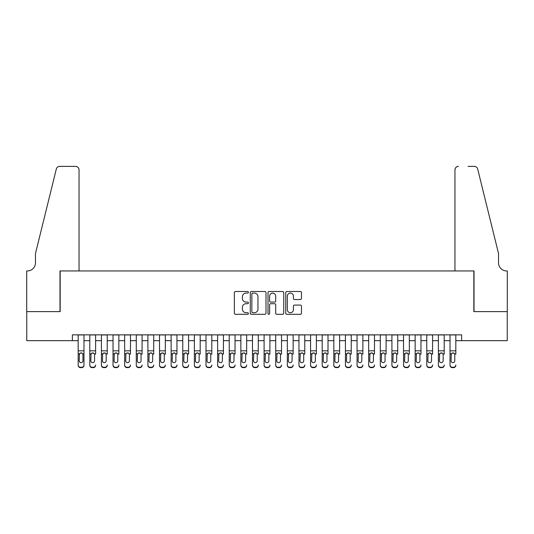 <?xml version="1.0" encoding="UTF-8"?>
<svg xmlns="http://www.w3.org/2000/svg" width="534" height="534" viewBox="0 0 534 534"><rect width="100%" height="100%" fill="white"/><g stroke="black" fill="none" stroke-linecap="round" stroke-linejoin="round"><path stroke-width="0.8" d="M248.41 292.298A0.801 0.801 0 0 0 247.609 291.497L235.494 291.497A1.141 1.141 0 0 0 234.353 292.639L234.353 313.171A1.141 1.141 0 0 0 235.494 314.312L247.609 314.312A0.801 0.801 0 0 0 248.41 313.511A0.801 0.801 0 0 0 247.609 312.717L246.041 312.717A3.651 3.651 0 0 1 242.389 309.066L242.389 307.357A3.651 3.651 0 0 1 246.041 303.706L247.609 303.706A0.801 0.801 0 0 0 248.41 302.905A0.801 0.801 0 0 0 247.609 302.104L246.041 302.104A3.651 3.651 0 0 1 242.389 298.459L242.389 296.744A3.651 3.651 0 0 1 246.041 293.099L247.609 293.099A0.801 0.801 0 0 0 248.41 292.298M300.335 299.541A1.141 1.141 0 0 0 301.476 298.399L301.476 292.639A1.141 1.141 0 0 0 300.335 291.497L286.871 291.497A1.141 1.141 0 0 0 285.737 292.639L285.737 313.171A1.141 1.141 0 0 0 286.871 314.312L300.335 314.312A1.141 1.141 0 0 0 301.476 313.171L301.476 306.216A1.141 1.141 0 0 0 300.335 305.074L294.574 305.074A1.141 1.141 0 0 0 293.433 306.216L293.433 309.667A3.05 3.05 0 0 1 290.383 312.717A3.05 3.05 0 0 1 287.332 309.667L287.332 296.15A3.05 3.05 0 0 1 290.383 293.099A3.05 3.05 0 0 1 293.433 296.15L293.433 298.399A1.141 1.141 0 0 0 294.574 299.541L300.335 299.541M72.364 340.672L26.76 340.672L26.76 311.622L60.168 311.622L60.168 270.952L473.832 270.952L473.832 311.622L507.24 311.622L507.24 340.672L461.636 340.672L461.636 334.858L72.364 334.858L72.364 340.672L78.178 340.672M265.999 292.639A1.141 1.141 0 0 0 264.864 291.497L251.401 291.497A1.141 1.141 0 0 0 250.259 292.639L250.259 313.171A1.141 1.141 0 0 0 251.401 314.312L264.864 314.312A1.141 1.141 0 0 0 265.999 313.171L265.999 292.639M269.136 291.497L282.599 291.497A1.141 1.141 0 0 1 283.741 292.639L283.741 313.171A1.141 1.141 0 0 1 282.599 314.312L276.839 314.312A1.141 1.141 0 0 1 275.698 313.171L275.698 304.847A1.141 1.141 0 0 0 274.556 303.706L270.738 303.706A1.141 1.141 0 0 0 269.597 304.847L269.597 313.511A0.801 0.801 0 0 1 268.796 314.312A0.801 0.801 0 0 1 268.001 313.511L268.001 292.639A1.141 1.141 0 0 1 269.136 291.497M83.985 340.672L89.799 340.672M95.606 340.672L101.413 340.672M107.227 340.672L113.034 340.672M118.848 340.672L124.656 340.672M130.463 340.672L136.277 340.672M142.084 340.672L147.898 340.672M153.705 340.672L159.512 340.672M165.326 340.672L171.134 340.672M176.948 340.672L182.755 340.672M188.569 340.672L194.376 340.672M200.183 340.672L205.997 340.672M211.804 340.672L217.618 340.672M223.426 340.672L229.233 340.672M235.047 340.672L240.854 340.672M246.668 340.672L252.475 340.672M258.282 340.672L264.096 340.672M269.904 340.672L275.718 340.672M281.525 340.672L287.332 340.672M293.146 340.672L298.953 340.672M304.767 340.672L310.574 340.672M316.382 340.672L322.196 340.672M328.003 340.672L333.817 340.672M339.624 340.672L345.431 340.672M351.245 340.672L357.052 340.672M362.866 340.672L368.674 340.672M374.488 340.672L380.295 340.672M386.102 340.672L391.916 340.672M397.723 340.672L403.537 340.672M409.344 340.672L415.152 340.672M420.966 340.672L426.773 340.672M432.587 340.672L438.394 340.672M444.201 340.672L450.015 340.672M455.822 340.672L461.636 340.672M252.655 293.099A0.801 0.801 0 0 0 251.861 293.894L251.861 311.916A0.801 0.801 0 0 0 252.655 312.717L254.311 312.717A3.651 3.651 0 0 0 257.962 309.066L257.962 296.744A3.651 3.651 0 0 0 254.311 293.099L252.655 293.099M275.698 296.203A3.05 3.05 0 0 0 272.647 293.153A3.05 3.05 0 0 0 269.597 296.203L269.597 300.969A1.141 1.141 0 0 0 270.738 302.104L274.556 302.104A1.141 1.141 0 0 0 275.698 300.969L275.698 296.203M78.178 354.196L78.178 364.956A2.323 2.303 -0 0 0 80.5 367.265L81.662 367.265A2.323 2.303 -0 0 0 83.985 364.956L83.985 365.323A2.323 2.303 180 0 1 81.662 367.626L81.662 367.265M82.944 360.81L82.944 354.689L82.944 360.81A1.862 1.842 180 0 1 81.081 362.653A1.862 1.842 180 0 0 82.944 360.81M79.219 361.171L79.219 360.81A1.862 1.842 180 0 0 81.081 362.653M80.113 353.094L79.219 354.543M82.049 353.094L81.081 352.82L82.737 353.835L82.944 354.689M83.985 334.858L83.985 364.956M78.178 334.858L78.178 365.323A2.323 2.303 180 0 0 80.5 367.626L81.662 367.626M78.178 353.835L79.426 353.835L79.219 360.81M79.426 353.835L81.081 352.82M79.045 270.952L79.045 169.859A3.484 3.484 0 0 0 75.561 166.374L59.701 166.374A3.484 3.484 0 0 0 56.317 169.024L35.471 253.523L35.471 262.815A8.137 8.137 0 0 1 27.341 270.952L26.7 270.952L26.7 311.622L59.988 311.622L59.988 270.952L79.045 270.952L79.045 169.859C78.825 167.756 77.664 166.595 75.561 166.374L65.916 166.374M56.317 169.024C57.205 167.109 57.205 167.109 56.317 169.024C57.205 167.109 57.205 167.109 56.317 169.024M35.471 262.815A8.137 8.137 0 0 1 27.341 270.952M454.955 270.952L454.955 169.859L454.955 270.952L474.012 270.952L474.012 311.622L507.3 311.622L507.3 270.952L506.659 270.952A8.137 8.137 0 0 1 498.529 262.815A8.137 8.137 0 0 0 506.659 270.952M492.134 227.611L477.683 169.024L498.529 253.523L498.529 262.815M468.084 166.374L474.299 166.374A3.484 3.484 0 0 1 477.683 169.024C476.795 167.109 476.795 167.109 477.683 169.024C476.795 167.109 476.795 167.109 477.683 169.024M458.439 166.374A3.484 3.484 0 0 0 454.955 169.859C455.175 167.756 456.336 166.595 458.439 166.374M89.799 334.858L89.799 364.956A2.323 2.303 -0 0 0 92.122 367.265L93.283 367.265A2.323 2.303 -0 0 0 95.606 364.956L95.606 365.323A2.323 2.303 180 0 1 93.283 367.626L93.283 367.265M95.606 354.196L95.606 334.858M94.558 360.81L94.558 354.689L94.558 360.81A1.862 1.842 180 0 1 92.702 362.653A1.862 1.842 180 0 0 94.558 360.81M90.84 361.171L90.84 360.81A1.862 1.842 180 0 0 92.702 362.653M91.728 353.094L90.84 354.543M93.67 353.094L92.702 352.82L94.358 353.835L94.558 354.689M101.413 334.858L101.413 364.956A2.323 2.303 -0 0 0 103.743 367.265L104.904 367.265A2.323 2.303 -0 0 0 107.227 364.956L107.227 365.323A2.323 2.303 180 0 1 104.904 367.626L104.904 367.265M107.227 354.196L107.227 334.858M106.179 360.81L106.179 354.689L106.179 360.81A1.862 1.842 180 0 1 104.324 362.653A1.862 1.842 180 0 0 106.179 360.81M102.461 361.171L102.461 360.81A1.862 1.842 180 0 0 104.324 362.653M103.349 353.094L102.461 354.543M105.291 353.094L104.324 352.82L105.972 353.835L106.179 354.689M113.034 334.858L113.034 364.956A2.323 2.303 -0 0 0 115.357 367.265L116.519 367.265A2.323 2.303 -0 0 0 118.848 364.956L118.848 365.323A2.323 2.303 180 0 1 116.519 367.626L116.519 367.265M118.848 354.196L118.848 334.858M117.8 360.81L117.8 354.689L117.8 360.81A1.862 1.842 180 0 1 115.938 362.653A1.862 1.842 180 0 0 117.8 360.81M114.082 361.171L114.082 360.81A1.862 1.842 180 0 0 115.938 362.653M114.97 353.094L114.082 354.543M116.913 353.094L115.938 352.82L117.593 353.835L117.8 354.689M124.656 334.858L124.656 364.956A2.323 2.303 -0 0 0 126.979 367.265L128.14 367.265A2.323 2.303 -0 0 0 130.463 364.956L130.463 365.323A2.323 2.303 180 0 1 128.14 367.626L128.14 367.265M130.463 354.196L130.463 334.858M129.422 360.81L129.422 354.689L129.422 360.81A1.862 1.842 180 0 1 127.559 362.653A1.862 1.842 180 0 0 129.422 360.81M125.704 361.171L125.704 360.81A1.862 1.842 180 0 0 127.559 362.653M126.591 353.094L125.704 354.543M128.534 353.094L127.559 352.82L129.215 353.835L129.422 354.689M92.122 367.265L92.122 367.626L93.283 367.626M92.122 367.626A2.323 2.303 180 0 1 89.799 365.323L89.799 364.956M89.799 353.835L91.047 353.835L90.84 360.81M91.047 353.835L92.702 352.82M103.743 367.265L103.743 367.626L104.904 367.626M103.743 367.626A2.323 2.303 180 0 1 101.413 365.323L101.413 364.956M101.413 353.835L102.668 353.835L102.461 360.81M102.668 353.835L104.324 352.82M115.357 367.265L115.357 367.626L116.519 367.626M115.357 367.626A2.323 2.303 180 0 1 113.034 365.323L113.034 364.956M113.034 353.835L114.289 353.835L114.082 360.81M114.289 353.835L115.938 352.82M126.979 367.265L126.979 367.626L128.14 367.626M126.979 367.626A2.323 2.303 180 0 1 124.656 365.323L124.656 364.956M124.656 353.835L125.911 353.835L125.704 360.81M125.911 353.835L127.559 352.82M136.277 334.858L136.277 364.956A2.323 2.303 -0 0 0 138.6 367.265L139.761 367.265A2.323 2.303 -0 0 0 142.084 364.956L142.084 365.323A2.323 2.303 180 0 1 139.761 367.626L139.761 367.265M142.084 354.196L142.084 334.858M141.043 360.81L141.043 354.689L141.043 360.81A1.862 1.842 180 0 1 139.18 362.653A1.862 1.842 180 0 0 141.043 360.81M137.325 361.171L137.325 360.81A1.862 1.842 180 0 0 139.18 362.653M138.213 353.094L137.325 354.543M140.148 353.094L139.18 352.82L140.836 353.835L141.043 354.689M138.6 367.265L138.6 367.626L139.761 367.626M138.6 367.626A2.323 2.303 180 0 1 136.277 365.323L136.277 364.956M136.277 353.835L137.525 353.835L137.325 360.81M137.525 353.835L139.18 352.82M147.898 334.858L147.898 364.956A2.323 2.303 -0 0 0 150.221 367.265L151.382 367.265A2.323 2.303 -0 0 0 153.705 364.956L153.705 365.323A2.323 2.303 180 0 1 151.382 367.626L151.382 367.265M153.705 354.196L153.705 334.858M152.657 360.81L152.657 354.689L152.657 360.81A1.862 1.842 180 0 1 150.802 362.653A1.862 1.842 180 0 0 152.657 360.81M148.939 361.171L148.939 360.81A1.862 1.842 180 0 0 150.802 362.653M149.834 353.094L148.939 354.543M151.769 353.094L150.802 352.82L152.457 353.835L152.657 354.689M150.221 367.265L150.221 367.626L151.382 367.626M150.221 367.626A2.323 2.303 180 0 1 147.898 365.323L147.898 364.956M147.898 353.835L149.146 353.835L148.939 360.81M149.146 353.835L150.802 352.82M159.512 334.858L159.512 364.956A2.323 2.303 -0 0 0 161.842 367.265L163.003 367.265A2.323 2.303 -0 0 0 165.326 364.956L165.326 365.323A2.323 2.303 180 0 1 163.003 367.626L163.003 367.265M165.326 354.196L165.326 334.858M164.278 360.81L164.278 354.689L164.278 360.81A1.862 1.842 180 0 1 162.423 362.653A1.862 1.842 180 0 0 164.278 360.81M160.56 361.171L160.56 360.81A1.862 1.842 180 0 0 162.423 362.653M161.448 353.094L160.56 354.543M163.391 353.094L162.423 352.82L164.072 353.835L164.278 354.689M161.842 367.265L161.842 367.626L163.003 367.626M161.842 367.626A2.323 2.303 180 0 1 159.512 365.323L159.512 364.956M159.512 353.835L160.767 353.835L160.56 360.81M160.767 353.835L162.423 352.82M171.134 334.858L171.134 364.956A2.323 2.303 -0 0 0 173.457 367.265L174.625 367.265A2.323 2.303 -0 0 0 176.948 364.956L176.948 365.323A2.323 2.303 180 0 1 174.625 367.626L174.625 367.265M176.948 354.196L176.948 334.858M175.9 360.81L175.9 354.689L175.9 360.81A1.862 1.842 180 0 1 174.044 362.653A1.862 1.842 180 0 0 175.9 360.81M172.182 361.171L172.182 360.81A1.862 1.842 180 0 0 174.044 362.653M173.069 353.094L172.182 354.543M175.012 353.094L174.044 352.82L175.693 353.835L175.9 354.689M173.457 367.265L173.457 367.626L174.625 367.626M173.457 367.626A2.323 2.303 180 0 1 171.134 365.323L171.134 364.956M171.134 353.835L172.389 353.835L172.182 360.81M172.389 353.835L174.044 352.82M182.755 334.858L182.755 364.956A2.323 2.303 -0 0 0 185.078 367.265L186.239 367.265A2.323 2.303 -0 0 0 188.569 364.956L188.569 365.323A2.323 2.303 180 0 1 186.239 367.626L186.239 367.265M188.569 354.196L188.569 334.858M187.521 360.81L187.521 354.689L187.521 360.81A1.862 1.842 180 0 1 185.658 362.653A1.862 1.842 180 0 0 187.521 360.81M183.803 361.171L183.803 360.81A1.862 1.842 180 0 0 185.658 362.653M184.691 353.094L183.803 354.543M186.633 353.094L185.658 352.82L187.314 353.835L187.521 354.689M185.078 367.265L185.078 367.626L186.239 367.626M185.078 367.626A2.323 2.303 180 0 1 182.755 365.323L182.755 364.956M182.755 353.835L184.01 353.835L183.803 360.81M184.01 353.835L185.658 352.82M194.376 334.858L194.376 364.956A2.323 2.303 -0 0 0 196.699 367.265L197.86 367.265A2.323 2.303 -0 0 0 200.183 364.956L200.183 365.323A2.323 2.303 180 0 1 197.86 367.626L197.86 367.265M200.183 354.196L200.183 334.858M199.142 360.81L199.142 354.689L199.142 360.81A1.862 1.842 180 0 1 197.28 362.653A1.862 1.842 180 0 0 199.142 360.81M195.424 361.171L195.424 360.81A1.862 1.842 180 0 0 197.28 362.653M196.312 353.094L195.424 354.543M198.248 353.094L197.28 352.82L198.935 353.835L199.142 354.689M196.699 367.265L196.699 367.626L197.86 367.626M196.699 367.626A2.323 2.303 180 0 1 194.376 365.323L194.376 364.956M194.376 353.835L195.624 353.835L195.424 360.81M195.624 353.835L197.28 352.82M205.997 334.858L205.997 364.956A2.323 2.303 -0 0 0 208.32 367.265L209.482 367.265A2.323 2.303 -0 0 0 211.804 364.956L211.804 365.323A2.323 2.303 180 0 1 209.482 367.626L209.482 367.265M211.804 354.196L211.804 334.858M210.756 360.81L210.756 354.689L210.756 360.81A1.862 1.842 180 0 1 208.901 362.653A1.862 1.842 180 0 0 210.756 360.81M207.038 361.171L207.038 360.81A1.862 1.842 180 0 0 208.901 362.653M207.933 353.094L207.038 354.543M209.869 353.094L208.901 352.82L210.556 353.835L210.756 354.689M208.32 367.265L208.32 367.626L209.482 367.626M208.32 367.626A2.323 2.303 180 0 1 205.997 365.323L205.997 364.956M205.997 353.835L207.245 353.835L207.038 360.81M207.245 353.835L208.901 352.82M217.618 334.858L217.618 364.956A2.323 2.303 -0 0 0 219.941 367.265L221.103 367.265A2.323 2.303 -0 0 0 223.426 364.956L223.426 365.323A2.323 2.303 180 0 1 221.103 367.626L221.103 367.265M223.426 354.196L223.426 334.858M222.378 360.81L222.378 354.689L222.378 360.81A1.862 1.842 180 0 1 220.522 362.653A1.862 1.842 180 0 0 222.378 360.81M218.66 361.171L218.66 360.81A1.862 1.842 180 0 0 220.522 362.653M219.547 353.094L218.66 354.543M221.49 353.094L220.522 352.82L222.171 353.835L222.378 354.689M219.941 367.265L219.941 367.626L221.103 367.626M219.941 367.626A2.323 2.303 180 0 1 217.618 365.323L217.618 364.956M217.618 353.835L218.867 353.835L218.66 360.81M218.867 353.835L220.522 352.82M229.233 334.858L229.233 364.956A2.323 2.303 -0 0 0 231.562 367.265L232.724 367.265A2.323 2.303 -0 0 0 235.047 364.956L235.047 365.323A2.323 2.303 180 0 1 232.724 367.626L232.724 367.265M235.047 354.196L235.047 334.858M233.999 360.81L233.999 354.689L233.999 360.81A1.862 1.842 180 0 1 232.143 362.653A1.862 1.842 180 0 0 233.999 360.81M230.281 361.171L230.281 360.81A1.862 1.842 180 0 0 232.143 362.653M231.169 353.094L230.281 354.543M233.111 353.094L232.143 352.82L233.792 353.835L233.999 354.689M231.562 367.265L231.562 367.626L232.724 367.626M231.562 367.626A2.323 2.303 180 0 1 229.233 365.323L229.233 364.956M229.233 353.835L230.488 353.835L230.281 360.81M230.488 353.835L232.143 352.82M240.854 334.858L240.854 364.956A2.323 2.303 -0 0 0 243.177 367.265L244.338 367.265A2.323 2.303 -0 0 0 246.668 364.956L246.668 365.323A2.323 2.303 180 0 1 244.338 367.626L244.338 367.265M246.668 354.196L246.668 334.858M245.62 360.81L245.62 354.689L245.62 360.81A1.862 1.842 180 0 1 243.758 362.653A1.862 1.842 180 0 0 245.62 360.81M241.902 361.171L241.902 360.81A1.862 1.842 180 0 0 243.758 362.653M242.79 353.094L241.902 354.543M244.732 353.094L243.758 352.82L245.413 353.835L245.62 354.689M243.177 367.265L243.177 367.626L244.338 367.626M243.177 367.626A2.323 2.303 180 0 1 240.854 365.323L240.854 364.956M240.854 353.835L242.109 353.835L241.902 360.81M242.109 353.835L243.758 352.82M252.475 334.858L252.475 364.956A2.323 2.303 -0 0 0 254.798 367.265L255.96 367.265A2.323 2.303 -0 0 0 258.282 364.956L258.282 365.323A2.323 2.303 180 0 1 255.96 367.626L255.96 367.265M258.282 354.196L258.282 334.858M257.241 360.81L257.241 354.689L257.241 360.81A1.862 1.842 180 0 1 255.379 362.653A1.862 1.842 180 0 0 257.241 360.81M253.523 361.171L253.523 360.81A1.862 1.842 180 0 0 255.379 362.653M254.411 353.094L253.523 354.543M256.353 353.094L255.379 352.82L257.034 353.835L257.241 354.689M254.798 367.265L254.798 367.626L255.96 367.626M254.798 367.626A2.323 2.303 180 0 1 252.475 365.323L252.475 364.956M252.475 353.835L253.723 353.835L253.523 360.81M253.723 353.835L255.379 352.82M264.096 334.858L264.096 364.956A2.323 2.303 -0 0 0 266.419 367.265L267.581 367.265A2.323 2.303 -0 0 0 269.904 364.956L269.904 365.323A2.323 2.303 180 0 1 267.581 367.626L267.581 367.265M269.904 354.196L269.904 334.858M268.862 360.81L268.862 354.689L268.862 360.81A1.862 1.842 180 0 1 267 362.653A1.862 1.842 180 0 0 268.862 360.81M265.138 361.171L265.138 360.81A1.862 1.842 180 0 0 267 362.653M266.032 353.094L265.138 354.543M267.968 353.094L267 352.82L268.655 353.835L268.862 354.689M266.419 367.265L266.419 367.626L267.581 367.626M266.419 367.626A2.323 2.303 180 0 1 264.096 365.323L264.096 364.956M264.096 353.835L265.345 353.835L265.138 360.81M265.345 353.835L267 352.82M275.718 334.858L275.718 364.956A2.323 2.303 -0 0 0 278.04 367.265L279.202 367.265A2.323 2.303 -0 0 0 281.525 364.956L281.525 365.323A2.323 2.303 180 0 1 279.202 367.626L279.202 367.265M281.525 354.196L281.525 334.858M280.477 360.81L280.477 354.689L280.477 360.81A1.862 1.842 180 0 1 278.621 362.653A1.862 1.842 180 0 0 280.477 360.81M276.759 361.171L276.759 360.81A1.862 1.842 180 0 0 278.621 362.653M277.647 353.094L276.759 354.543M279.589 353.094L278.621 352.82L280.277 353.835L280.477 354.689M278.04 367.265L278.04 367.626L279.202 367.626M278.04 367.626A2.323 2.303 180 0 1 275.718 365.323L275.718 364.956M275.718 353.835L276.966 353.835L276.759 360.81M276.966 353.835L278.621 352.82M287.332 334.858L287.332 364.956A2.323 2.303 -0 0 0 289.662 367.265L290.823 367.265A2.323 2.303 -0 0 0 293.146 364.956L293.146 365.323A2.323 2.303 180 0 1 290.823 367.626L290.823 367.265M293.146 354.196L293.146 334.858M292.098 360.81L292.098 354.689L292.098 360.81A1.862 1.842 180 0 1 290.242 362.653A1.862 1.842 180 0 0 292.098 360.81M288.38 361.171L288.38 360.81A1.862 1.842 180 0 0 290.242 362.653M289.268 353.094L288.38 354.543M291.21 353.094L290.242 352.82L291.891 353.835L292.098 354.689M289.662 367.265L289.662 367.626L290.823 367.626M289.662 367.626A2.323 2.303 180 0 1 287.332 365.323L287.332 364.956M287.332 353.835L288.587 353.835L288.38 360.81M288.587 353.835L290.242 352.82M298.953 334.858L298.953 364.956A2.323 2.303 -0 0 0 301.276 367.265L302.438 367.265A2.323 2.303 -0 0 0 304.767 364.956L304.767 365.323A2.323 2.303 180 0 1 302.438 367.626L302.438 367.265M304.767 354.196L304.767 334.858M303.719 360.81L303.719 354.689L303.719 360.81A1.862 1.842 180 0 1 301.857 362.653A1.862 1.842 180 0 0 303.719 360.81M300.001 361.171L300.001 360.81A1.862 1.842 180 0 0 301.857 362.653M300.889 353.094L300.001 354.543M302.831 353.094L301.857 352.82L303.512 353.835L303.719 354.689M301.276 367.265L301.276 367.626L302.438 367.626M301.276 367.626A2.323 2.303 180 0 1 298.953 365.323L298.953 364.956M298.953 353.835L300.208 353.835L300.001 360.81M300.208 353.835L301.857 352.82M310.574 334.858L310.574 364.956A2.323 2.303 -0 0 0 312.897 367.265L314.059 367.265A2.323 2.303 -0 0 0 316.382 364.956L316.382 365.323A2.323 2.303 180 0 1 314.059 367.626L314.059 367.265M316.382 354.196L316.382 334.858M315.34 360.81L315.34 354.689L315.34 360.81A1.862 1.842 180 0 1 313.478 362.653A1.862 1.842 180 0 0 315.34 360.81M311.622 361.171L311.622 360.81A1.862 1.842 180 0 0 313.478 362.653M312.51 353.094L311.622 354.543M314.453 353.094L313.478 352.82L315.133 353.835L315.34 354.689M312.897 367.265L312.897 367.626L314.059 367.626M312.897 367.626A2.323 2.303 180 0 1 310.574 365.323L310.574 364.956M310.574 353.835L311.829 353.835L311.622 360.81M311.829 353.835L313.478 352.82M322.196 334.858L322.196 364.956A2.323 2.303 -0 0 0 324.518 367.265L325.68 367.265A2.323 2.303 -0 0 0 328.003 364.956L328.003 365.323A2.323 2.303 180 0 1 325.68 367.626L325.68 367.265M328.003 354.196L328.003 334.858M326.962 360.81L326.962 354.689L326.962 360.81A1.862 1.842 180 0 1 325.099 362.653A1.862 1.842 180 0 0 326.962 360.81M323.244 361.171L323.244 360.81A1.862 1.842 180 0 0 325.099 362.653M324.131 353.094L323.244 354.543M326.067 353.094L325.099 352.82L326.755 353.835L326.962 354.689M324.518 367.265L324.518 367.626L325.68 367.626M324.518 367.626A2.323 2.303 180 0 1 322.196 365.323L322.196 364.956M322.196 353.835L323.444 353.835L323.244 360.81M323.444 353.835L325.099 352.82M333.817 334.858L333.817 364.956A2.323 2.303 -0 0 0 336.14 367.265L337.301 367.265A2.323 2.303 -0 0 0 339.624 364.956L339.624 365.323A2.323 2.303 180 0 1 337.301 367.626L337.301 367.265M339.624 354.196L339.624 334.858M338.576 360.81L338.576 354.689L338.576 360.81A1.862 1.842 180 0 1 336.72 362.653A1.862 1.842 180 0 0 338.576 360.81M334.858 361.171L334.858 360.81A1.862 1.842 180 0 0 336.72 362.653M335.752 353.094L334.858 354.543M337.688 353.094L336.72 352.82L338.376 353.835L338.576 354.689M336.14 367.265L336.14 367.626L337.301 367.626M336.14 367.626A2.323 2.303 180 0 1 333.817 365.323L333.817 364.956M333.817 353.835L335.065 353.835L334.858 360.81M335.065 353.835L336.72 352.82M345.431 334.858L345.431 364.956A2.323 2.303 -0 0 0 347.761 367.265L348.922 367.265A2.323 2.303 -0 0 0 351.245 364.956L351.245 365.323A2.323 2.303 180 0 1 348.922 367.626L348.922 367.265M351.245 354.196L351.245 334.858M350.197 360.81L350.197 354.689L350.197 360.81A1.862 1.842 180 0 1 348.342 362.653A1.862 1.842 180 0 0 350.197 360.81M346.479 361.171L346.479 360.81A1.862 1.842 180 0 0 348.342 362.653M347.367 353.094L346.479 354.543M349.309 353.094L348.342 352.82L349.99 353.835L350.197 354.689M347.761 367.265L347.761 367.626L348.922 367.626M347.761 367.626A2.323 2.303 180 0 1 345.431 365.323L345.431 364.956M345.431 353.835L346.686 353.835L346.479 360.81M346.686 353.835L348.342 352.82M357.052 334.858L357.052 364.956A2.323 2.303 -0 0 0 359.375 367.265L360.543 367.265A2.323 2.303 -0 0 0 362.866 364.956L362.866 365.323A2.323 2.303 180 0 1 360.543 367.626L360.543 367.265M362.866 354.196L362.866 334.858M361.818 360.81L361.818 354.689L361.818 360.81A1.862 1.842 180 0 1 359.956 362.653A1.862 1.842 180 0 0 361.818 360.81M358.1 361.171L358.1 360.81A1.862 1.842 180 0 0 359.956 362.653M358.988 353.094L358.1 354.543M360.931 353.094L359.956 352.82L361.611 353.835L361.818 354.689M359.375 367.265L359.375 367.626L360.543 367.626M359.375 367.626A2.323 2.303 180 0 1 357.052 365.323L357.052 364.956M357.052 353.835L358.307 353.835L358.1 360.81M358.307 353.835L359.956 352.82M368.674 334.858L368.674 364.956A2.323 2.303 -0 0 0 370.996 367.265L372.158 367.265A2.323 2.303 -0 0 0 374.488 364.956L374.488 365.323A2.323 2.303 180 0 1 372.158 367.626L372.158 367.265M374.488 354.196L374.488 334.858M373.44 360.81L373.44 354.689L373.44 360.81A1.862 1.842 180 0 1 371.577 362.653A1.862 1.842 180 0 0 373.44 360.81M369.722 361.171L369.722 360.81A1.862 1.842 180 0 0 371.577 362.653M370.609 353.094L369.722 354.543M372.552 353.094L371.577 352.82L373.233 353.835L373.44 354.689M370.996 367.265L370.996 367.626L372.158 367.626M370.996 367.626A2.323 2.303 180 0 1 368.674 365.323L368.674 364.956M368.674 353.835L369.929 353.835L369.722 360.81M369.929 353.835L371.577 352.82M380.295 334.858L380.295 364.956A2.323 2.303 -0 0 0 382.618 367.265L383.779 367.265A2.323 2.303 -0 0 0 386.102 364.956L386.102 365.323A2.323 2.303 180 0 1 383.779 367.626L383.779 367.265M386.102 354.196L386.102 334.858M385.061 360.81L385.061 354.689L385.061 360.81A1.862 1.842 180 0 1 383.198 362.653A1.862 1.842 180 0 0 385.061 360.81M381.343 361.171L381.343 360.81A1.862 1.842 180 0 0 383.198 362.653M382.231 353.094L381.343 354.543M384.166 353.094L383.198 352.82L384.854 353.835L385.061 354.689M382.618 367.265L382.618 367.626L383.779 367.626M382.618 367.626A2.323 2.303 180 0 1 380.295 365.323L380.295 364.956M380.295 353.835L381.543 353.835L381.343 360.81M381.543 353.835L383.198 352.82M391.916 334.858L391.916 364.956A2.323 2.303 -0 0 0 394.239 367.265L395.4 367.265A2.323 2.303 -0 0 0 397.723 364.956L397.723 365.323A2.323 2.303 180 0 1 395.4 367.626L395.4 367.265M397.723 354.196L397.723 334.858M396.675 360.81L396.675 354.689L396.675 360.81A1.862 1.842 180 0 1 394.82 362.653A1.862 1.842 180 0 0 396.675 360.81M392.957 361.171L392.957 360.81A1.862 1.842 180 0 0 394.82 362.653M393.852 353.094L392.957 354.543M395.787 353.094L394.82 352.82L396.475 353.835L396.675 354.689M394.239 367.265L394.239 367.626L395.4 367.626M394.239 367.626A2.323 2.303 180 0 1 391.916 365.323L391.916 364.956M391.916 353.835L393.164 353.835L392.957 360.81M393.164 353.835L394.82 352.82M403.537 334.858L403.537 364.956A2.323 2.303 -0 0 0 405.86 367.265L407.021 367.265A2.323 2.303 -0 0 0 409.344 364.956L409.344 365.323A2.323 2.303 180 0 1 407.021 367.626L407.021 367.265M409.344 354.196L409.344 334.858M408.296 360.81L408.296 354.689L408.296 360.81A1.862 1.842 180 0 1 406.441 362.653A1.862 1.842 180 0 0 408.296 360.81M404.578 361.171L404.578 360.81A1.862 1.842 180 0 0 406.441 362.653M405.466 353.094L404.578 354.543M407.409 353.094L406.441 352.82L408.089 353.835L408.296 354.689M405.86 367.265L405.86 367.626L407.021 367.626M405.86 367.626A2.323 2.303 180 0 1 403.537 365.323L403.537 364.956M403.537 353.835L404.785 353.835L404.578 360.81M404.785 353.835L406.441 352.82M415.152 334.858L415.152 364.956A2.323 2.303 -0 0 0 417.481 367.265L418.643 367.265A2.323 2.303 -0 0 0 420.966 364.956L420.966 365.323A2.323 2.303 180 0 1 418.643 367.626L418.643 367.265M420.966 354.196L420.966 334.858M419.918 360.81L419.918 354.689L419.918 360.81A1.862 1.842 180 0 1 418.062 362.653A1.862 1.842 180 0 0 419.918 360.81M416.2 361.171L416.2 360.81A1.862 1.842 180 0 0 418.062 362.653M417.087 353.094L416.2 354.543M419.03 353.094L418.062 352.82L419.711 353.835L419.918 354.689M417.481 367.265L417.481 367.626L418.643 367.626M417.481 367.626A2.323 2.303 180 0 1 415.152 365.323L415.152 364.956M415.152 353.835L416.407 353.835L416.2 360.81M416.407 353.835L418.062 352.82M426.773 334.858L426.773 364.956A2.323 2.303 -0 0 0 429.096 367.265L430.257 367.265A2.323 2.303 -0 0 0 432.587 364.956L432.587 365.323A2.323 2.303 180 0 1 430.257 367.626L430.257 367.265M432.587 354.196L432.587 334.858M431.539 360.81L431.539 354.689L431.539 360.81A1.862 1.842 180 0 1 429.676 362.653A1.862 1.842 180 0 0 431.539 360.81M427.821 361.171L427.821 360.81A1.862 1.842 180 0 0 429.676 362.653M428.709 353.094L427.821 354.543M430.651 353.094L429.676 352.82L431.332 353.835L431.539 354.689M429.096 367.265L429.096 367.626L430.257 367.626M429.096 367.626A2.323 2.303 180 0 1 426.773 365.323L426.773 364.956M426.773 353.835L428.028 353.835L427.821 360.81M428.028 353.835L429.676 352.82M438.394 334.858L438.394 364.956A2.323 2.303 -0 0 0 440.717 367.265L441.878 367.265A2.323 2.303 -0 0 0 444.201 364.956L444.201 365.323A2.323 2.303 180 0 1 441.878 367.626L441.878 367.265M444.201 354.196L444.201 334.858M443.16 360.81L443.16 354.689L443.16 360.81A1.862 1.842 180 0 1 441.298 362.653A1.862 1.842 180 0 0 443.16 360.81M439.442 361.171L439.442 360.81A1.862 1.842 180 0 0 441.298 362.653M440.33 353.094L439.442 354.543M442.272 353.094L441.298 352.82L442.953 353.835L443.16 354.689M440.717 367.265L440.717 367.626L441.878 367.626M440.717 367.626A2.323 2.303 180 0 1 438.394 365.323L438.394 364.956M438.394 353.835L439.642 353.835L439.442 360.81M439.642 353.835L441.298 352.82M450.015 334.858L450.015 364.956A2.323 2.303 -0 0 0 452.338 367.265L453.499 367.265A2.323 2.303 -0 0 0 455.822 364.956L455.822 365.323A2.323 2.303 180 0 1 453.499 367.626L453.499 367.265M455.822 354.196L455.822 334.858M454.781 360.81L454.781 354.689L454.781 360.81A1.862 1.842 180 0 1 452.919 362.653A1.862 1.842 180 0 0 454.781 360.81M451.056 361.171L451.056 360.81A1.862 1.842 180 0 0 452.919 362.653M451.951 353.094L451.056 354.543M453.887 353.094L452.919 352.82L454.574 353.835L454.781 354.689M452.338 367.265L452.338 367.626L453.499 367.626M452.338 367.626A2.323 2.303 180 0 1 450.015 365.323L450.015 364.956M450.015 353.835L451.263 353.835L451.056 360.81M451.263 353.835L452.919 352.82M82.737 353.835L83.985 353.835M78.178 350.825L83.985 350.825M78.178 334.945L83.985 334.945M80.5 367.265L80.5 367.626M94.358 353.835L95.606 353.835M89.799 350.825L95.606 350.825M89.799 334.945L95.606 334.945M105.972 353.835L107.227 353.835M101.413 350.825L107.227 350.825M101.413 334.945L107.227 334.945M117.593 353.835L118.848 353.835M113.034 350.825L118.848 350.825M113.034 334.945L118.848 334.945M129.215 353.835L130.463 353.835M124.656 350.825L130.463 350.825M124.656 334.945L130.463 334.945M140.836 353.835L142.084 353.835M136.277 350.825L142.084 350.825M136.277 334.945L142.084 334.945M152.457 353.835L153.705 353.835M147.898 350.825L153.705 350.825M147.898 334.945L153.705 334.945M164.072 353.835L165.326 353.835M159.512 350.825L165.326 350.825M159.512 334.945L165.326 334.945M175.693 353.835L176.948 353.835M171.134 350.825L176.948 350.825M171.134 334.945L176.948 334.945M187.314 353.835L188.569 353.835M182.755 350.825L188.569 350.825M182.755 334.945L188.569 334.945M198.935 353.835L200.183 353.835M194.376 350.825L200.183 350.825M194.376 334.945L200.183 334.945M210.556 353.835L211.804 353.835M205.997 350.825L211.804 350.825M205.997 334.945L211.804 334.945M222.171 353.835L223.426 353.835M217.618 350.825L223.426 350.825M217.618 334.945L223.426 334.945M233.792 353.835L235.047 353.835M229.233 350.825L235.047 350.825M229.233 334.945L235.047 334.945M245.413 353.835L246.668 353.835M240.854 350.825L246.668 350.825M240.854 334.945L246.668 334.945M257.034 353.835L258.282 353.835M252.475 350.825L258.282 350.825M252.475 334.945L258.282 334.945M268.655 353.835L269.904 353.835M264.096 350.825L269.904 350.825M264.096 334.945L269.904 334.945M280.277 353.835L281.525 353.835M275.718 350.825L281.525 350.825M275.718 334.945L281.525 334.945M291.891 353.835L293.146 353.835M287.332 350.825L293.146 350.825M287.332 334.945L293.146 334.945M303.512 353.835L304.767 353.835M298.953 350.825L304.767 350.825M298.953 334.945L304.767 334.945M315.133 353.835L316.382 353.835M310.574 350.825L316.382 350.825M310.574 334.945L316.382 334.945M326.755 353.835L328.003 353.835M322.196 350.825L328.003 350.825M322.196 334.945L328.003 334.945M338.376 353.835L339.624 353.835M333.817 350.825L339.624 350.825M333.817 334.945L339.624 334.945M349.99 353.835L351.245 353.835M345.431 350.825L351.245 350.825M345.431 334.945L351.245 334.945M361.611 353.835L362.866 353.835M357.052 350.825L362.866 350.825M357.052 334.945L362.866 334.945M373.233 353.835L374.488 353.835M368.674 350.825L374.488 350.825M368.674 334.945L374.488 334.945M384.854 353.835L386.102 353.835M380.295 350.825L386.102 350.825M380.295 334.945L386.102 334.945M396.475 353.835L397.723 353.835M391.916 350.825L397.723 350.825M391.916 334.945L397.723 334.945M408.089 353.835L409.344 353.835M403.537 350.825L409.344 350.825M403.537 334.945L409.344 334.945M419.711 353.835L420.966 353.835M415.152 350.825L420.966 350.825M415.152 334.945L420.966 334.945M431.332 353.835L432.587 353.835M426.773 350.825L432.587 350.825M426.773 334.945L432.587 334.945M442.953 353.835L444.201 353.835M438.394 350.825L444.201 350.825M438.394 334.945L444.201 334.945M454.574 353.835L455.822 353.835M450.015 350.825L455.822 350.825M450.015 334.945L455.822 334.945"/></g></svg>

